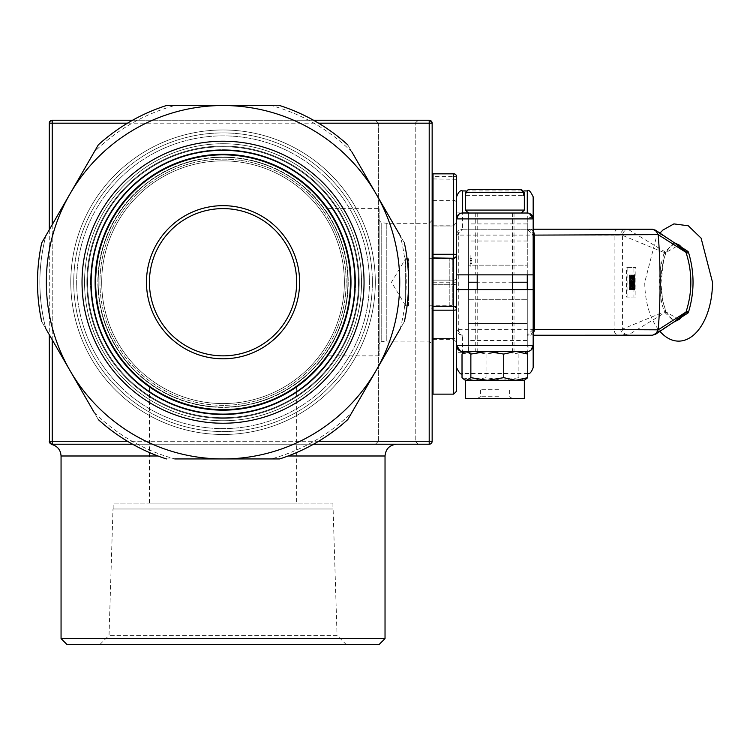 <?xml version="1.0" encoding="UTF-8"?>
<svg xmlns="http://www.w3.org/2000/svg" width="750" height="750" viewBox="0 0 750 750"><rect width="100%" height="100%" fill="white"/><g stroke="black" fill="none" stroke-linecap="round" stroke-linejoin="round"><path stroke-width="0.56" stroke-dasharray="3.75 2.81" d="M498.609 396.722L480.403 396.722L498.609 396.722M498.609 389.728L480.403 389.728L498.609 389.728M494.878 351.441L475.734 351.441L494.878 351.441M492.844 351.441L512.55 351.441L492.844 351.441M499.434 398.559L477.216 398.559L499.434 398.559M524.334 398.559L465.431 398.559M524.334 380.297L518.897 377.672L502.472 380.297L486.047 377.672L474.028 380.297L462.019 377.672M525.384 379.697L523.322 380.297L465.431 380.297M524.334 351.441L523.322 351.441L525.384 352.041M502.472 351.441L518.897 354.066L523.322 351.441L474.028 351.441L486.047 354.066L502.472 351.441M466.444 351.441L515.728 351.441M462.019 354.066L474.028 351.441L465.431 351.441M486.047 354.066L486.047 377.672M518.897 354.066L518.897 377.672M494.878 213.019L475.734 213.019L494.878 213.019M496.922 213.019L477.206 213.019L496.922 213.019M497.944 213.019L468.375 213.019L497.944 213.019M466.116 195.347L523.65 195.347L465.431 195.347L466.116 195.347L466.116 192.403L469.059 189.459L521.391 189.459M520.706 189.459L468.375 189.459M462.488 213.019L527.278 213.019M453.647 394.144L453.647 310.181L433.031 310.181L433.031 306.516L453.647 306.516A2.944 2.925 180 0 1 456.591 309.441A2.944 0.731 0 0 1 453.647 310.181L453.647 306.225A2.944 2.925 180 0 1 456.591 309.15L456.591 391.2M468.375 352.322L456.591 352.322L456.591 289.594L468.375 289.594L468.375 352.322L468.375 212.137L468.375 274.866L468.375 265.153L468.375 274.866L456.591 274.866L456.591 212.137L456.591 300.413L456.591 176.709L453.647 176.372L453.647 173.859M456.591 218.906L456.591 274.866L456.591 218.906M456.591 340.538L456.591 286.397L456.591 340.538A2.944 2.081 0 0 0 453.647 338.456L453.647 339.319L453.647 338.456A2.944 2.081 0 0 1 456.591 340.538M456.591 278.062L456.591 223.912L456.591 278.062A2.944 2.081 0 0 1 453.647 280.144A2.944 2.081 0 0 0 456.591 278.062M456.591 223.912L456.591 222.188L456.591 223.912A2.944 2.081 180 0 1 453.647 226.003L453.647 225.141L453.647 226.003A2.944 2.081 180 0 0 456.591 223.912M433.031 280.144L433.031 225.141L433.031 280.144L453.647 280.144L453.647 284.306L453.647 280.144L433.031 280.144M433.031 338.456L433.031 284.306L433.031 338.456L453.647 338.456L453.647 284.306A2.944 2.081 180 0 1 456.591 286.397A2.944 2.081 180 0 0 453.647 284.306L453.647 338.456L433.031 338.456M433.031 200.353L453.647 200.353L453.647 176.372L433.031 176.372L433.031 306.225L453.647 306.225L453.647 200.353A2.944 2.944 0 0 1 456.591 203.297L456.591 198.272M456.591 345.553L456.591 341.719M433.031 176.372L433.031 173.859M433.031 310.181L433.031 394.144M471.909 260.363L471.909 258.328L471.909 260.878L470.147 260.878L471.909 260.878L471.909 258.328L470.147 258.328L470.147 263.428L470.147 258.328L471.909 258.328L471.909 260.363L470.147 260.363L470.147 258.328L470.147 260.363M471.909 260.878L471.909 263.428L471.909 261.384L470.147 261.384L470.147 263.428L471.909 263.428L471.909 260.878M471.909 261.384L471.909 263.428L470.147 263.428L470.147 261.384M470.147 263.428L471.909 263.428L470.147 263.428M470.147 258.328L471.909 258.328L470.147 258.328M468.375 266.766L468.375 254.981L468.375 266.766L470.147 266.766L470.147 254.981L470.147 266.766M634.134 288.356L634.106 276.403L634.134 288.356L634.725 288.356L634.697 276.403L634.725 288.356M634.106 276.403L634.697 276.403M633.844 288.066L634.425 288.056L634.097 274.706L633.844 288.066L634.134 290.053L634.425 288.056L635.016 288.056L634.688 274.706L634.425 288.056L634.725 290.053L635.016 288.056M634.134 290.053L634.725 290.053M634.097 274.706L634.688 274.706M631.238 275.025L630.975 289.753L631.706 289.753L631.238 275.025L631.828 275.025L631.556 289.753L632.288 289.744L631.828 275.025M631.359 275.025L631.95 275.025M631.397 288.009L631.978 288.009M631.697 288.009L632.288 288.009M631.706 289.753L632.288 289.744M630.975 289.753L631.556 289.753M630.966 288.009L631.556 288.009M631.275 288.009L631.856 288.009M630.431 280.809L630.591 287.747L630.431 280.809L631.303 280.809L631.172 287.747L631.022 280.809M630.591 287.747L631.172 287.747M630.712 280.809L631.303 280.809M630.178 275.025L630.525 289.753L630.938 275.025L630.741 279.141L630.178 275.025L630.769 275.025L631.106 289.753L631.528 275.025L631.331 279.141L630.769 275.025M630.3 275.025L630.891 275.025M630.394 279.141L630.984 279.141M630.741 279.141L631.331 279.141M630.816 275.025L631.406 275.025M630.938 275.025L631.528 275.025M630.675 289.753L631.256 289.753M630.525 289.753L631.106 289.753M629.672 288.056L629.55 276.722L629.672 288.056L630.262 288.056L630.487 277.697L630.262 288.056M629.916 287.175L630.497 287.175M629.578 288.056L630.169 288.056M629.55 276.722L630.141 276.722M629.644 276.722L630.234 276.722M629.897 277.697L630.487 277.697M630.581 288.581L630.225 275.025L630.056 289.753L630.581 288.581L629.991 288.581L629.963 276.206L630.553 276.206M629.963 276.206L629.428 275.025L629.466 289.753L630.262 289.753M629.672 289.753L629.991 288.581M629.466 289.753L630.056 289.753M629.428 275.025L630.019 275.025M629.634 275.025L630.225 275.025M631.912 280.809L632.072 287.747L631.912 280.809L632.784 280.809L632.653 287.738L632.503 280.809M632.072 287.747L632.653 287.738M632.194 280.809L632.784 280.809M631.659 275.025L632.006 289.744L632.419 275.025L632.222 279.141L631.659 275.025L632.25 275.025L632.737 289.744L633.009 275.016L632.812 279.141L632.25 275.025M631.781 275.025L632.372 275.025M631.875 279.141L632.466 279.141M632.222 279.141L632.812 279.141M632.297 275.025L632.878 275.025M632.419 275.025L633.009 275.016M632.147 289.744L632.737 289.744M632.006 289.744L632.587 289.744M632.784 288.056L632.644 282.516L632.784 288.056L633.366 288.047L633.506 283.275L633.366 288.047M632.925 287.55L633.516 287.55M632.663 288.056L633.253 288.047M632.644 282.516L633.234 282.516M632.756 282.516L633.337 282.516M632.916 283.275L633.506 283.275M632.625 275.025L633.216 275.016L632.784 280.884L632.512 275.025L632.775 289.744L633.216 275.016L633.797 275.016L633.366 280.875L633.094 275.016L633.366 289.744L633.797 275.016M632.906 281.428L633.497 281.428M632.775 289.744L633.366 289.744M632.541 289.744L633.131 289.744M632.512 275.025L633.094 275.016M632.644 280.884L633.234 280.875M632.784 280.884L633.366 280.875M633.056 275.016L633.647 275.016M633.6 275.016L633.281 289.744L633.6 275.016L634.191 275.016L634.228 289.744L634.191 275.016M633.609 276.525L634.191 276.525M633.488 276.525L634.078 276.525M633.516 288.244L634.106 288.244M633.638 288.244L634.219 288.244M633.638 289.744L634.228 289.744M633.281 289.744L633.872 289.744M633.281 288.244L633.872 288.244M633.394 288.244L633.984 288.244M633.366 276.525L633.956 276.525M633.253 276.525L633.844 276.525M633.253 275.016L633.834 275.016M627.834 267.628L627.909 297.075L635.906 297.056L635.841 267.609L626.531 267.628L626.531 297.075L633.928 297.056L633.928 267.619L626.531 267.628M533.166 196.819L533.166 367.641M533.166 229.219L527.278 229.219L533.166 235.106A5.888 5.888 0 0 0 527.278 229.219L527.278 190.931M528.431 213.131L529.378 213.403M456.591 235.106L462.488 229.219A5.888 4.191 -90 0 0 458.287 235.106L456.591 235.106A5.888 5.888 0 0 1 462.488 229.219L618.328 229.219A5.888 4.191 -90 0 0 614.128 235.106L458.287 235.106L458.287 329.353A5.888 4.191 -90 0 0 462.488 335.241L456.591 329.353L614.128 329.353A5.888 4.191 -90 0 0 618.328 335.241L533.166 335.241M460.378 213.403L461.334 213.131M533.166 274.866L527.278 274.866L527.278 217.434L533.166 217.434L533.166 274.866L533.166 218.906M533.166 345.553L533.166 289.594L533.166 347.025L527.278 347.025L527.278 289.594L468.375 289.594L468.375 299.306L468.375 289.594M461.334 351.328L460.378 351.047M533.166 329.353L527.278 335.241A5.888 5.888 0 0 0 533.166 329.353M529.378 351.047L528.431 351.328M527.278 340.538L527.278 323.456L468.375 323.456L468.375 299.306L468.375 340.538L468.375 323.456L527.278 323.456L468.375 323.456L527.278 323.456L527.278 289.594L527.278 299.306L468.375 299.306L527.278 299.306L527.278 340.538L468.375 340.538M468.375 240.994L468.375 265.153L468.375 223.912L468.375 240.994L527.278 240.994L527.278 265.153L468.375 265.153L527.278 265.153L527.278 223.912L527.278 240.994L468.375 240.994M512.55 282.225L477.206 282.225M533.166 289.594L527.278 289.594M494.878 289.594L475.734 289.594L494.878 289.594M527.278 217.434L527.278 347.025M527.278 223.912L468.375 223.912M527.278 274.866L468.375 274.866M494.878 274.866L475.734 274.866L494.878 274.866M527.278 351.441L462.488 351.441M626.531 297.075L627.909 297.075M635.906 297.056L633.928 297.066M635.841 267.609L633.919 267.609M462.488 353.578L462.488 335.241A5.888 5.888 0 0 1 456.591 329.353M674.447 242.719L664.566 252.253L663.975 253.603A5.888 1.322 -158.4 0 0 665.681 253.331A5.888 1.322 -158.4 0 0 665.7 253.238L622.556 235.397A5.888 5.878 114 0 1 628.378 229.519L625.237 229.275L623.203 230.044L621.244 232.2L620.503 235.097L614.128 235.106L614.128 329.353L620.503 329.363L622.116 333.497L626.006 335.241L618.328 335.241M651.112 335.241L626.006 335.241M652.359 335.222L674.175 321.816M678.975 319.509L666.056 311.953L628.378 334.931L625.95 335.241M462.488 190.931L462.488 229.219L527.278 229.219M628.378 229.519L666.056 252.497L679.05 244.978M673.706 242.316L652.359 229.238M664.566 252.253A5.888 0.713 -150.8 0 0 666.047 252.553A5.888 0.713 -150.8 0 0 666.056 252.497L665.7 253.238C659.269 272.559 659.269 291.881 665.7 311.212A5.888 1.322 158.4 0 0 665.681 311.128A5.888 1.322 158.4 0 0 663.975 310.856L664.566 312.197A5.888 0.713 150.8 0 1 666.047 311.906A5.888 0.713 150.8 0 1 666.056 311.953L665.7 311.212L622.556 329.062L622.556 235.397L620.503 235.097M663.975 253.603C658.003 272.681 658.003 291.769 663.975 310.856M664.566 312.197L674.447 321.722M659.953 233.091L656.072 238.303L644.766 282.225A58.903 33.872 90 0 0 659.953 331.369M620.503 329.363L622.556 329.062A5.888 5.878 66 0 0 628.378 334.931M70.781 282.225A152.269 152.269 0 0 1 223.041 129.966A152.269 152.269 0 0 1 375.309 282.225A152.269 152.269 0 0 1 223.041 434.494A152.269 152.269 0 0 1 70.781 282.225A152.269 152.269 0 0 1 223.041 129.966A152.269 152.269 0 0 1 375.309 282.225A152.269 152.269 0 0 1 223.041 434.494A152.269 152.269 0 0 1 70.781 282.225A152.269 152.269 0 0 1 223.041 129.966A152.269 152.269 0 0 1 375.309 282.225A152.269 152.269 0 0 1 223.041 434.494A152.269 152.269 0 0 1 70.781 282.225A152.269 152.269 0 0 0 223.041 434.494A152.269 152.269 0 0 0 375.309 282.225A152.269 152.269 0 0 0 223.041 129.966A152.269 152.269 0 0 0 70.781 282.225M369.422 282.225A146.372 146.372 0 0 0 223.041 135.853A146.372 146.372 0 0 0 76.669 282.225A146.372 146.372 0 0 0 223.041 428.606A146.372 146.372 0 0 0 369.422 282.225A146.372 146.372 0 0 1 223.041 428.606A146.372 146.372 0 0 1 76.669 282.225A146.372 146.372 0 0 1 223.041 135.853A146.372 146.372 0 0 1 369.422 282.225M95.297 282.225A127.753 127.753 0 0 0 286.922 392.859A127.753 127.753 0 0 0 286.922 171.591A127.753 127.753 0 0 0 95.297 282.225A127.753 127.753 0 0 1 286.922 171.591A127.753 127.753 0 0 1 286.922 392.859A127.753 127.753 0 0 1 95.297 282.225M149.419 386.625C149.025 386.841 182.7 410.953 223.041 409.978C263.391 410.953 297.066 386.841 296.672 386.625C297.066 386.841 263.391 410.953 223.041 409.978C182.7 410.953 149.025 386.841 149.419 386.625L149.419 503.109L296.672 503.109L149.419 503.109M327.441 208.603C327.656 208.209 351.769 241.884 350.794 282.225C351.769 322.575 327.656 356.25 327.441 355.856C327.656 356.25 351.769 322.575 350.794 282.225C351.769 241.884 327.656 208.209 327.441 208.603L379.134 208.603L379.134 355.856L379.134 208.603M432.15 441.262A2.944 2.944 0 0 1 429.206 444.216L429.206 441.262L432.15 441.262L432.15 123.188L429.206 120.244L52.228 120.244L49.284 123.188L49.284 441.262L52.228 441.262L52.228 444.216A2.944 2.944 0 0 1 49.284 441.262L49.284 441.262A2.944 2.944 0 0 0 52.228 444.216A2.944 2.944 0 0 1 49.481 442.341L49.284 441.262M429.206 444.216L52.228 444.216M132.553 444.216L313.528 444.216M49.284 229.781L49.284 334.678M313.528 120.244L132.553 120.244M375.459 120.244L418.163 120.244L375.459 120.244L418.163 120.244L375.459 120.244L378.403 123.188L415.219 123.188L378.403 123.188L415.219 123.188L378.403 123.188L378.403 441.262L415.219 441.262L378.403 441.262L378.403 123.188L375.459 120.244M418.163 444.216L375.459 444.216L418.163 444.216L375.459 444.216L418.163 444.216L415.219 441.262L378.403 441.262L415.219 441.262L418.163 444.216M432.15 282.225L432.15 308.738L432.15 282.225M432.15 344.072L432.15 220.378L432.15 344.072L429.206 341.128L429.206 223.322L429.206 341.128L386.794 341.128L386.794 223.322L386.794 341.128L381.206 341.812L381.206 222.637L381.206 341.812L379.134 344.156L379.134 220.303L379.134 344.156M346.172 644.484L99.919 644.484L346.172 644.484L337.05 635.363L109.031 635.363L337.05 635.363L333.103 509.006L112.987 509.006L333.103 509.006M379.134 644.484L66.947 644.484M99.919 644.484L109.031 635.363L112.987 509.006M61.059 638.587L385.031 638.587M113.156 509.006L332.934 509.006L113.156 509.006L113.156 503.109L332.934 503.109L113.156 503.109M429.206 282.225L429.206 258.666L429.206 282.225M432.15 220.378L429.206 223.322L386.794 223.322L381.206 222.637L379.134 220.303M452.766 304.941L452.766 259.453L452.766 304.941M449.822 305.728L449.822 258.666L449.822 305.728M350.438 282.225A127.397 127.397 0 0 0 223.041 154.828A127.397 127.397 0 0 0 95.653 282.225A127.397 127.397 0 0 0 223.041 409.622A127.397 127.397 0 0 0 350.438 282.225A127.397 127.397 0 0 1 223.041 409.622A127.397 127.397 0 0 1 95.653 282.225A127.397 127.397 0 0 1 223.041 154.828A127.397 127.397 0 0 1 350.438 282.225M149.419 282.225A73.631 73.631 0 0 1 223.041 208.603A73.631 73.631 0 0 1 296.672 282.225A73.631 73.631 0 0 1 223.041 355.856A73.631 73.631 0 0 1 149.419 282.225A73.631 73.631 0 0 0 259.856 345.994A73.631 73.631 0 0 0 259.856 218.466A73.631 73.631 0 0 0 149.419 282.225A73.631 73.631 0 0 0 223.041 355.856A73.631 73.631 0 0 0 296.672 282.225A73.631 73.631 0 0 0 223.041 208.603A73.631 73.631 0 0 0 149.419 282.225M41.719 321.591A185.541 185.541 0 0 1 41.719 242.869A185.541 185.541 0 0 0 41.719 321.591L45.863 328.762L41.719 321.591A185.541 185.541 0 0 1 41.719 242.869L98.297 144.881A185.541 185.541 0 0 1 166.472 105.516L279.619 105.516A185.541 185.541 0 0 1 347.794 144.881L404.363 242.869A185.541 185.541 0 0 1 404.363 321.591L347.794 419.578A185.541 185.541 0 0 1 279.619 458.934L166.472 458.934A185.541 185.541 0 0 1 98.297 419.578L41.719 321.591A185.541 185.541 0 0 1 41.719 242.869L70.013 193.875A176.709 176.709 0 0 0 223.041 458.934A176.709 176.709 0 0 0 376.078 193.875A176.709 176.709 0 0 0 70.013 193.875L98.297 144.881A185.541 185.541 0 0 1 166.472 105.516L279.619 105.516A185.541 185.541 0 0 1 347.794 144.881L404.363 242.869A185.541 185.541 0 0 1 404.363 321.591L347.794 419.578A185.541 185.541 0 0 1 279.619 458.934L166.472 458.934A185.541 185.541 0 0 1 98.297 419.578L41.719 321.591A185.541 185.541 0 0 1 41.719 242.869L45.863 235.697L41.719 242.869A185.541 185.541 0 0 0 41.719 321.591L98.297 419.578A185.541 185.541 0 0 0 166.472 458.934A185.541 185.541 0 0 1 98.297 419.578A185.541 185.541 0 0 0 166.472 458.934L279.619 458.934A185.541 185.541 0 0 0 347.794 419.578A185.541 185.541 0 0 1 279.619 458.934A185.541 185.541 0 0 0 347.794 419.578L404.363 321.591A185.541 185.541 0 0 0 404.363 242.869A185.541 185.541 0 0 1 404.363 321.591A185.541 185.541 0 0 0 404.363 242.869L347.794 144.881A185.541 185.541 0 0 0 279.619 105.516A185.541 185.541 0 0 1 347.794 144.881A185.541 185.541 0 0 0 279.619 105.516L166.472 105.516A185.541 185.541 0 0 0 98.297 144.881A185.541 185.541 0 0 1 166.472 105.516A185.541 185.541 0 0 0 98.297 144.881L41.719 242.869A185.541 185.541 0 0 0 41.719 321.591L45.863 328.762C37.856 297.741 37.856 266.719 45.863 235.697C37.856 266.719 37.856 297.741 45.863 328.762M372.366 282.225A149.316 149.316 0 0 1 223.041 431.55A149.316 149.316 0 0 1 73.725 282.225A149.316 149.316 0 0 1 223.041 132.909A149.316 149.316 0 0 1 372.366 282.225A149.316 149.316 0 0 1 223.041 431.55A149.316 149.316 0 0 1 73.725 282.225A149.316 149.316 0 0 1 223.041 132.909A149.316 149.316 0 0 1 372.366 282.225A149.316 149.316 0 0 0 223.041 132.909A149.316 149.316 0 0 0 73.725 282.225A149.316 149.316 0 0 0 223.041 431.55A149.316 149.316 0 0 0 372.366 282.225A149.316 149.316 0 0 0 223.041 132.909A149.316 149.316 0 0 0 73.725 282.225A149.316 149.316 0 0 0 223.041 431.55A149.316 149.316 0 0 0 372.366 282.225M348.216 282.225A125.166 125.166 0 0 1 223.041 407.4A125.166 125.166 0 0 1 97.875 282.225A125.166 125.166 0 0 1 223.041 157.059A125.166 125.166 0 0 1 348.216 282.225A125.166 125.166 0 0 0 223.041 157.059A125.166 125.166 0 0 0 97.875 282.225A125.166 125.166 0 0 0 223.041 407.4A125.166 125.166 0 0 0 348.216 282.225M299.616 282.225A76.575 76.575 0 0 1 223.041 358.8A76.575 76.575 0 0 1 146.475 282.225A76.575 76.575 0 0 1 223.041 205.65A76.575 76.575 0 0 1 299.616 282.225A76.575 76.575 0 0 0 223.041 205.65A76.575 76.575 0 0 0 146.475 282.225A76.575 76.575 0 0 1 261.328 215.916A76.575 76.575 0 0 1 261.328 348.544A76.575 76.575 0 0 1 146.475 282.225A76.575 76.575 0 0 0 223.041 358.8A76.575 76.575 0 0 0 299.616 282.225M91.153 282.225A131.888 131.888 0 0 0 223.041 414.122A131.888 131.888 0 0 0 354.938 282.225A131.888 131.888 0 0 0 223.041 150.338A131.888 131.888 0 0 0 91.153 282.225M364.05 282.225A141 141 0 0 1 152.541 404.344A141 141 0 0 1 152.541 160.116A141 141 0 0 1 364.05 282.225M95.109 282.225A127.931 127.931 0 0 1 223.041 154.294A127.931 127.931 0 0 1 350.981 282.225A127.931 127.931 0 0 1 223.041 410.166A127.931 127.931 0 0 1 95.109 282.225M95.653 282.225A127.397 127.397 0 0 0 286.744 392.559A127.397 127.397 0 0 0 286.744 171.9A127.397 127.397 0 0 0 95.653 282.225M98.297 144.881A185.541 185.541 0 0 1 166.472 105.516A185.541 185.541 0 0 0 98.297 144.881L94.153 152.053C117.019 129.609 143.887 114.094 174.75 105.516C143.887 114.094 117.019 129.609 94.153 152.053M279.619 105.516L271.331 105.516C302.203 114.094 329.072 129.609 351.938 152.053L347.794 144.881A185.541 185.541 0 0 0 279.619 105.516A185.541 185.541 0 0 1 347.794 144.881M404.363 242.869L400.228 235.697C408.225 266.719 408.225 297.741 400.228 328.762L404.363 321.591A185.541 185.541 0 0 0 404.363 242.869A185.541 185.541 0 0 1 404.363 321.591M347.794 419.578A185.541 185.541 0 0 1 279.619 458.934A185.541 185.541 0 0 0 347.794 419.578L351.938 412.406C329.072 434.85 302.203 450.356 271.331 458.934C302.203 450.356 329.072 434.85 351.938 412.406M166.472 458.934L174.75 458.934C143.887 450.356 117.019 434.85 94.153 412.406L98.297 419.578A185.541 185.541 0 0 0 166.472 458.934A185.541 185.541 0 0 1 98.297 419.578M405.647 304.941L405.647 259.453L405.647 304.941M408.591 305.728L408.591 258.666L408.591 305.728M405.647 282.225L405.647 305.784L405.647 282.225M355.575 282.225A132.534 132.534 0 0 0 223.041 149.7A132.534 132.534 0 0 0 90.516 282.225A132.534 132.534 0 0 0 223.041 414.759A132.534 132.534 0 0 0 355.575 282.225A132.534 132.534 0 0 1 223.041 414.759A132.534 132.534 0 0 1 90.516 282.225A132.534 132.534 0 0 1 223.041 149.7A132.534 132.534 0 0 1 355.575 282.225A132.534 132.534 0 0 1 223.041 414.759A132.534 132.534 0 0 1 90.516 282.225A132.534 132.534 0 0 1 223.041 149.7A132.534 132.534 0 0 1 355.575 282.225A132.534 132.534 0 0 0 223.041 149.7A132.534 132.534 0 0 0 90.516 282.225A132.534 132.534 0 0 0 223.041 414.759A132.534 132.534 0 0 0 355.575 282.225M358.519 282.225A135.478 135.478 0 0 1 223.041 417.703A135.478 135.478 0 0 1 87.572 282.225A135.478 135.478 0 0 1 223.041 146.747A135.478 135.478 0 0 1 358.519 282.225A135.478 135.478 0 0 1 223.041 417.703A135.478 135.478 0 0 1 87.572 282.225A135.478 135.478 0 0 1 223.041 146.747A135.478 135.478 0 0 1 358.519 282.225A135.478 135.478 0 0 1 223.041 417.703A135.478 135.478 0 0 1 87.572 282.225A135.478 135.478 0 0 1 223.041 146.747A135.478 135.478 0 0 1 358.519 282.225A135.478 135.478 0 0 1 223.041 417.703A135.478 135.478 0 0 1 87.572 282.225A135.478 135.478 0 0 1 223.041 146.747A135.478 135.478 0 0 1 358.519 282.225M84.544 282.225A138.497 138.497 0 0 1 223.041 143.728A138.497 138.497 0 0 1 361.547 282.225A138.497 138.497 0 0 1 223.041 420.731A138.497 138.497 0 0 1 84.544 282.225A138.497 138.497 0 0 0 223.041 420.731A138.497 138.497 0 0 0 361.547 282.225A138.497 138.497 0 0 0 223.041 143.728A138.497 138.497 0 0 0 84.544 282.225M223.041 403.566A121.341 121.341 0 0 1 101.7 282.225A121.341 121.341 0 0 1 223.041 160.884A121.341 121.341 0 0 1 344.381 282.225A121.341 121.341 0 0 1 223.041 403.566A121.341 121.341 0 0 1 101.7 282.225A121.341 121.341 0 0 1 223.041 160.884A121.341 121.341 0 0 1 344.381 282.225A121.341 121.341 0 0 1 223.041 403.566A121.341 121.341 0 0 1 101.7 282.225A121.341 121.341 0 0 0 223.041 403.566A121.341 121.341 0 0 0 344.381 282.225A121.341 121.341 0 0 0 223.041 160.884A121.341 121.341 0 0 0 101.7 282.225A121.341 121.341 0 0 0 223.041 403.566A121.341 121.341 0 0 0 344.381 282.225A121.341 121.341 0 0 0 223.041 160.884A121.341 121.341 0 0 0 101.7 282.225A121.341 121.341 0 0 1 223.041 160.884A121.341 121.341 0 0 1 344.381 282.225A121.341 121.341 0 0 1 223.041 403.566M465.431 210.075L524.334 210.075M524.325 192.403L466.116 192.403M453.647 226.003L453.647 280.144L453.647 226.003L433.031 226.003L453.647 226.003M433.031 284.306L453.647 284.306L433.031 284.306M433.031 282.225L456.591 282.225M433.031 178.95L456.591 179.288M634.331 286.828L634.922 286.828M633.928 286.828L634.519 286.828M633.844 282.384L634.434 282.375M634.397 282.375L634.988 282.375M633.722 282.384L634.303 282.384M633.816 276.713L634.988 276.713M634.519 282.375L635.109 282.375M630.037 282.403L630.628 282.403M630.169 282.375L630.75 282.375M632.981 285.591L633.562 285.591M633.103 285.75L633.694 285.75M633.009 288.966L633.6 288.966M527.278 353.578L527.278 335.241M529.65 229.219A5.888 4.706 90 0 1 533.166 231.188M533.166 333.263A5.888 4.706 90 0 1 529.65 335.241M52.228 120.244L52.228 441.262L429.206 441.262L429.206 120.244M318.619 441.262L127.472 441.262M52.228 339.778L52.228 224.672M127.472 123.188L318.619 123.188M385.031 455.991L61.059 455.991M157.988 455.991L288.103 455.991M86.878 282.225A136.163 136.163 0 0 1 223.041 146.062A136.163 136.163 0 0 1 359.203 282.225A136.163 136.163 0 0 1 223.041 418.387A136.163 136.163 0 0 1 86.878 282.225A136.163 136.163 0 0 1 223.041 146.062A136.163 136.163 0 0 1 359.203 282.225A136.163 136.163 0 0 1 223.041 418.387A136.163 136.163 0 0 1 86.878 282.225M347.916 282.225A124.875 124.875 0 0 1 223.041 407.1A124.875 124.875 0 0 1 98.166 282.225A124.875 124.875 0 0 1 223.041 157.35A124.875 124.875 0 0 1 347.916 282.225A124.875 124.875 0 0 0 223.041 157.35A124.875 124.875 0 0 0 98.166 282.225A124.875 124.875 0 0 0 223.041 407.1A124.875 124.875 0 0 0 347.916 282.225M223.041 405.338A123.103 123.103 0 0 1 99.938 282.225A123.103 123.103 0 0 1 223.041 159.122A123.103 123.103 0 0 1 346.153 282.225A123.103 123.103 0 0 1 223.041 405.338M99.938 282.225A123.103 123.103 0 0 0 223.041 405.338A123.103 123.103 0 0 0 346.153 282.225A123.103 123.103 0 0 0 223.041 159.122A123.103 123.103 0 0 0 99.938 282.225M101.7 282.225A121.341 121.341 0 0 0 223.041 403.566A121.341 121.341 0 0 0 344.381 282.225A121.341 121.341 0 0 0 223.041 160.884A121.341 121.341 0 0 0 101.7 282.225M512.55 398.559L509.363 396.722L509.363 389.728M477.216 398.559L480.403 396.722L480.403 389.728M477.206 213.019L477.206 274.866M477.206 289.594L477.206 351.441M512.55 213.019L512.55 274.866M512.55 289.594L512.55 351.441M433.031 225.141L453.647 225.141L456.591 222.188M433.031 339.319L453.647 339.319L456.591 342.262M468.375 254.981L470.147 254.981M527.737 373.509L462.019 373.509M456.591 212.137L468.375 212.137M475.734 289.594L475.734 351.441M514.022 289.594L514.022 351.441M475.734 213.019L475.734 274.866M514.022 213.019L514.022 274.866M674.306 321.713L673.762 322.097M679.331 319.35C673.641 319.762 674.456 322.959 666.047 311.906L662.681 300.694L660.947 283.538L663.666 259.491L666.047 252.553C670.462 245.072 674.944 242.616 679.519 245.194M465.825 190.931L523.941 190.931M332.934 503.109L332.934 509.006M296.672 386.625L296.672 503.109M415.219 123.188L418.163 120.244L415.219 123.188L415.219 441.262L415.219 123.188M378.403 441.262L375.459 444.216L378.403 441.262M432.15 305.784L429.206 305.784L432.15 308.738M432.15 258.666L429.206 258.666L432.15 255.722M379.134 355.856L327.441 355.856M452.766 259.453L449.822 258.666L433.031 258.666M452.766 304.997L449.822 305.784L433.031 305.784M94.153 412.406C117.019 434.85 143.887 450.356 174.75 458.934M400.228 328.762C408.225 297.741 408.225 266.719 400.228 235.697M351.938 152.053C329.072 129.609 302.203 114.094 271.331 105.516M405.647 304.997L408.591 305.784L405.647 305.784L391.491 282.225L405.647 258.666L408.591 258.666L405.647 259.453"/><path stroke-width="1.12" d="M464.381 352.041L466.444 351.441L464.381 352.041L462.019 354.066L462.019 377.672L464.381 379.697L466.444 380.297L465.431 380.297L465.431 398.559L524.334 398.559L524.334 380.297L527.737 377.672L515.728 380.297L524.334 380.297M487.294 380.297L503.719 377.672L515.728 380.297L487.294 380.297L470.859 377.672L466.444 380.297L487.294 380.297M527.737 354.066L515.728 351.441L524.334 351.441L527.737 354.066L527.737 377.672M515.728 351.441L503.719 354.066L487.294 351.441L470.859 354.066L466.444 351.441M503.719 354.066L503.719 377.672M470.859 354.066L470.859 377.672M469.059 189.459L521.391 189.459L524.325 192.403L524.325 195.347L523.65 195.347L523.65 192.403L520.706 189.459L468.375 189.459L465.431 192.403L465.431 195.347M523.65 195.347L524.325 195.347M468.375 189.459L465.431 192.403L523.65 192.403M529.378 213.403L533.166 218.906A5.888 5.888 0 0 0 527.278 213.019L462.488 213.019L462.488 190.931C460.341 190.003 458.381 191.972 456.591 196.819M456.591 341.719L456.591 309.441A2.944 2.925 180 0 0 453.647 306.516L453.647 394.144L456.591 391.2L456.591 176.709A2.944 2.944 0 0 0 453.647 173.766L433.031 173.766M456.591 309.441L456.591 309.15A2.944 2.925 0 0 0 453.647 306.225L433.031 306.516L433.031 310.181L453.647 310.181A2.944 0.731 0 0 0 456.591 309.441M460.378 351.047L456.591 345.553L456.591 352.322M533.166 289.594L456.591 289.594L456.591 274.866L533.166 274.866L533.166 345.553L531.234 349.913M456.591 203.297L456.591 218.906L458.531 214.547M456.591 198.272L456.591 218.906A5.888 5.888 0 0 1 462.488 213.019L461.334 213.131M453.647 173.859L453.647 257.944A2.944 2.925 -0 0 0 456.591 255.009A2.944 0.731 180 0 0 453.647 254.278L433.031 254.278L433.031 173.859L453.647 173.859A2.944 2.85 0 0 1 456.591 176.709M433.031 254.278L433.031 257.944L453.647 258.234A2.944 2.925 -0 0 0 456.591 255.309M453.647 394.144L433.031 394.144L433.031 310.181M433.031 306.516L433.031 257.944M456.591 218.906L533.166 218.906L533.166 196.819C530.522 191.287 528.562 189.319 527.278 190.931L527.278 213.019L528.431 213.131M458.606 214.472L460.378 213.403M533.166 217.434L533.166 274.866M533.166 347.025L533.166 345.553A5.888 5.888 0 0 1 527.278 351.441L527.278 353.578M527.278 373.528C529.425 374.447 531.384 372.488 533.166 367.641L533.166 345.553L456.591 345.553A5.888 5.888 0 0 0 462.488 351.441L461.334 351.328M531.159 349.978L529.378 351.047M528.431 351.328L462.488 351.441L462.488 353.578M468.375 274.866L468.375 289.594M527.278 289.594L527.278 282.225L512.55 282.225M477.206 282.225L468.375 282.225M527.278 282.225L527.278 274.866M618.328 229.219L625.95 229.219M533.166 335.241L652.359 335.222L655.594 334.247L658.181 329.822L534.356 329.353A5.888 4.706 90 0 1 533.166 333.263M655.594 334.247L674.175 321.816L685.641 312.787L679.331 319.35L673.509 322.238M533.166 231.188A5.888 4.706 90 0 1 534.356 235.106L658.181 234.628L655.613 230.222L652.359 229.238L533.166 229.219M626.006 229.219L594.816 229.219M679.519 245.194L685.631 251.634L674.288 242.719L655.603 230.231M688.65 311.606A5.888 1.856 22 0 0 685.997 312.056L685.641 312.787A5.888 1.463 -149.7 0 1 688.069 312.928L688.65 311.606C694.5 292.003 694.491 272.409 688.631 252.825L688.05 251.494A5.888 1.463 -30.3 0 1 685.631 251.634L685.988 252.366C692.466 272.259 692.466 292.153 685.997 312.056L658.181 329.822M658.181 234.628L685.988 252.366A5.888 1.856 -22 0 0 688.631 252.825M658.191 234.713A589.031 588.225 90 0 1 658.191 329.747M688.05 251.494L674.447 242.719M674.447 321.722L688.069 312.928M659.953 331.369A58.903 33.872 90 0 0 694.669 334.106A58.903 33.872 90 0 0 712.5 282.225L701.109 238.172L688.275 225.769L673.922 223.894L662.906 230.062L659.953 233.091M52.228 224.672L52.228 120.244A2.944 2.944 0 0 0 49.284 123.188L127.472 123.188M318.619 123.188L432.15 123.188A2.944 2.944 0 0 0 429.206 120.244L429.206 444.216A2.944 2.944 0 0 0 432.15 441.262L318.619 441.262M127.472 441.262L49.284 441.262A2.944 2.944 0 0 0 52.228 444.216L52.228 339.778M49.491 442.341L49.284 441.262A2.944 2.944 0 0 0 49.481 442.341L49.284 334.678M432.15 441.262L432.15 123.188M52.228 444.216L132.553 444.216M313.528 444.216L429.206 444.216M49.284 123.188L49.284 229.781M429.206 120.244L313.528 120.244M132.553 120.244L52.228 120.244M66.947 644.484L379.134 644.484L385.031 638.587L61.059 638.587L66.947 644.484M385.031 638.587L385.031 455.991C385.725 448.837 389.653 444.909 396.806 444.216M146.475 282.225A76.575 76.575 0 0 0 261.328 348.544A76.575 76.575 0 0 0 261.328 215.916A76.575 76.575 0 0 0 146.475 282.225M149.419 282.225A73.631 73.631 0 0 1 259.856 218.466A73.631 73.631 0 0 1 259.856 345.994A73.631 73.631 0 0 1 149.419 282.225M91.153 282.225A131.888 131.888 0 0 1 223.041 150.338A131.888 131.888 0 0 1 354.938 282.225A131.888 131.888 0 0 1 223.041 414.122A131.888 131.888 0 0 1 91.153 282.225M364.05 282.225A141 141 0 0 0 152.541 160.116A141 141 0 0 0 152.541 404.344A141 141 0 0 0 364.05 282.225M95.109 282.225A127.931 127.931 0 0 0 223.041 410.166A127.931 127.931 0 0 0 350.981 282.225A127.931 127.931 0 0 0 223.041 154.294A127.931 127.931 0 0 0 95.109 282.225M400.228 235.697L376.078 193.875A176.709 176.709 0 0 1 223.041 458.934A176.709 176.709 0 0 1 70.013 193.875A176.709 176.709 0 0 1 376.078 193.875L351.938 152.053M95.653 282.225A127.397 127.397 0 0 1 286.744 171.9A127.397 127.397 0 0 1 286.744 392.559A127.397 127.397 0 0 1 95.653 282.225M45.863 328.762L94.153 412.406M174.75 458.934L279.619 458.934A185.541 185.541 0 0 0 347.794 419.578L400.228 328.762M351.938 412.406L347.794 419.578M271.331 105.516L166.472 105.516A185.541 185.541 0 0 0 98.297 144.881L41.719 242.869A185.541 185.541 0 0 0 41.719 321.591M94.153 152.053L98.297 144.881M279.619 105.516A185.541 185.541 0 0 1 347.794 144.881M404.363 242.869A185.541 185.541 0 0 1 404.363 321.591M166.472 458.934A185.541 185.541 0 0 1 98.297 419.578M521.391 189.459L524.334 192.403L524.334 210.075L465.431 210.075L468.375 213.019M433.031 258.234L453.647 258.234L453.647 306.225L433.031 306.225M533.166 235.106L534.356 235.106L534.356 329.353L533.166 329.353M51.637 444.45C57.506 446.072 60.647 449.916 61.059 455.991L157.988 455.991M288.103 455.991L385.031 455.991M465.431 380.297L464.381 379.697M477.206 274.866L477.206 289.594M512.55 274.866L512.55 289.594M524.334 210.075L521.391 213.019M465.431 192.403L465.431 210.075M462.488 373.528C461.203 375.131 459.234 373.172 456.591 367.641M679.331 245.109L674.278 242.719M462.488 190.931L465.825 190.931M523.941 190.931L527.278 190.931M51.637 444.441L49.284 441.553M61.059 455.991L61.059 638.587M432.15 305.784L433.031 305.784M432.15 258.666L433.031 258.666"/></g></svg>
